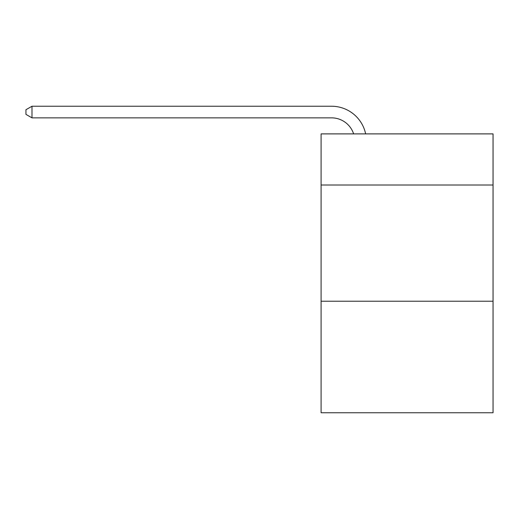 <?xml version="1.0" encoding="UTF-8"?>
<svg xmlns="http://www.w3.org/2000/svg" width="519" height="519" viewBox="0 0 519 519"><rect width="100%" height="100%" fill="white"/><g stroke="black" fill="none" stroke-linecap="round" stroke-linejoin="round"><path stroke-width="0.78" d="M493.05 185.017L493.05 133.896L321.086 133.896L321.086 185.017L493.05 185.017L493.05 412.761L321.086 412.761L321.086 185.017M493.05 301.215L321.086 301.215M331.537 106.239L31.99 106.239L331.537 106.239A34.857 34.857 173 0 1 365.648 133.896M353.634 133.896A23.238 23.238 -7 0 0 331.537 117.858L31.99 117.858L25.95 114.375L25.95 109.723L31.99 106.239L31.99 117.858"/></g></svg>
